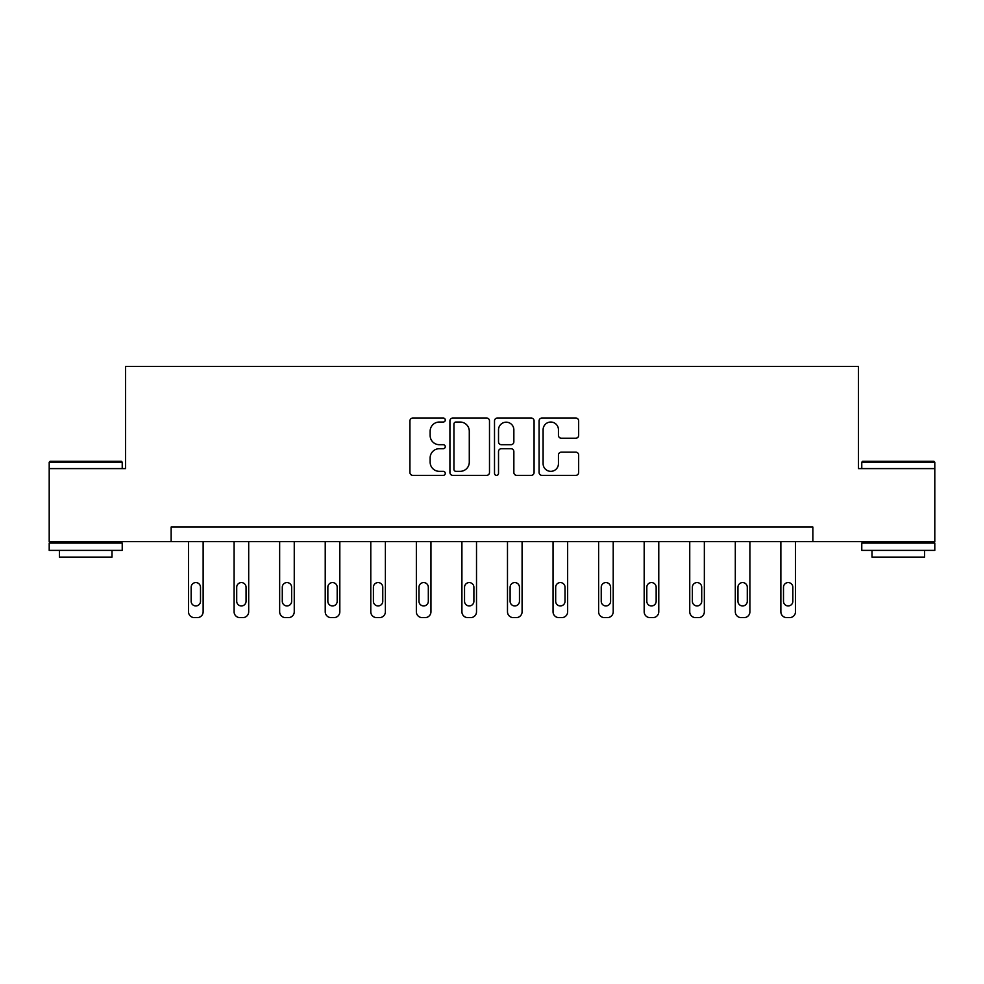 <?xml version="1.0" encoding="UTF-8"?>
<svg xmlns="http://www.w3.org/2000/svg" width="984" height="984" viewBox="0 0 984 984"><rect width="100%" height="100%" fill="white"/><g stroke="black" fill="none" stroke-linecap="round" stroke-linejoin="round"><path stroke-width="1.48" d="M445.272 420.033A2.005 2.005 0 0 0 443.255 418.028L412.8 418.028A2.866 2.866 0 0 0 409.934 420.894L409.934 472.504A2.866 2.866 0 0 0 412.8 475.37L443.255 475.37A2.005 2.005 0 0 0 445.272 473.365A2.005 2.005 0 0 0 443.255 471.348L439.319 471.348A9.176 9.176 0 0 1 430.143 462.185L430.143 457.88A9.176 9.176 0 0 1 439.319 448.704L443.255 448.704A2.005 2.005 0 0 0 445.272 446.699A2.005 2.005 0 0 0 443.255 444.694L439.319 444.694A9.176 9.176 0 0 1 430.143 435.518L430.143 431.213A9.176 9.176 0 0 1 439.319 422.038L443.255 422.038A2.005 2.005 0 0 0 445.272 420.033M575.788 438.237A2.866 2.866 0 0 0 578.654 435.371L578.654 420.894A2.866 2.866 0 0 0 575.788 418.028L541.963 418.028A2.866 2.866 0 0 0 539.084 420.894L539.084 472.504A2.866 2.866 0 0 0 541.963 475.37L575.788 475.37A2.866 2.866 0 0 0 578.654 472.504L578.654 455.014A2.866 2.866 0 0 0 575.788 452.148L561.311 452.148A2.866 2.866 0 0 0 558.445 455.014L558.445 463.685A7.675 7.675 0 0 1 550.769 471.348A7.675 7.675 0 0 1 543.106 463.685L543.106 429.713A7.675 7.675 0 0 1 550.769 422.038A7.675 7.675 0 0 1 558.445 429.713L558.445 435.371A2.866 2.866 0 0 0 561.311 438.237L575.788 438.237M171.142 541.63L49.2 541.63L49.2 468.605L125.583 468.605L125.583 366.38L858.417 366.38L858.417 468.605L934.8 468.605L934.8 541.63L812.858 541.63L812.858 527.018L171.142 527.018L171.142 541.63L812.858 541.63M489.491 420.894A2.866 2.866 0 0 0 486.625 418.028L452.788 418.028A2.866 2.866 0 0 0 449.922 420.894L449.922 472.504A2.866 2.866 0 0 0 452.788 475.37L486.625 475.37A2.866 2.866 0 0 0 489.491 472.504L489.491 420.894M497.375 418.028L531.212 418.028A2.866 2.866 0 0 1 534.078 420.894L534.078 472.504A2.866 2.866 0 0 1 531.212 475.37L516.723 475.37A2.866 2.866 0 0 1 513.857 472.504L513.857 451.57A2.866 2.866 0 0 0 510.991 448.704L501.385 448.704A2.866 2.866 0 0 0 498.519 451.57L498.519 473.365A2.005 2.005 0 0 1 496.514 475.37A2.005 2.005 0 0 1 494.509 473.365L494.509 420.894A2.866 2.866 0 0 1 497.375 418.028M455.949 422.038A2.005 2.005 0 0 0 453.944 424.043L453.944 469.343A2.005 2.005 0 0 0 455.949 471.348L460.106 471.348A9.176 9.176 0 0 0 469.282 462.185L469.282 431.213A9.176 9.176 0 0 0 460.106 422.038L455.949 422.038M513.857 429.848A7.675 7.675 0 0 0 506.194 422.185A7.675 7.675 0 0 0 498.519 429.848L498.519 441.828A2.866 2.866 0 0 0 501.385 444.694L510.991 444.694A2.866 2.866 0 0 0 513.857 441.828L513.857 429.848M203.135 541.63L203.135 611.79A5.843 5.843 0 0 1 197.292 617.62L194.365 617.62A5.843 5.843 0 0 1 188.522 611.79L188.522 541.63M200.502 601.273L200.502 587.251A4.674 4.674 0 0 0 195.828 582.577A4.674 4.674 0 0 0 191.154 587.251L191.154 601.273A4.674 4.674 0 0 0 195.828 605.947A4.674 4.674 0 0 0 200.502 601.273M50.073 461.299L121.34 461.299L122.225 462.173L49.2 462.173L50.073 461.299M85.706 550.388L49.2 550.388L49.2 543.082L122.225 543.082L122.225 550.388L85.706 550.388M112.004 550.388L112.004 557.104L59.421 557.104L59.421 550.388M862.661 461.299L933.927 461.299L934.8 462.173L861.775 462.173L862.661 461.299M898.294 550.388L861.775 550.388L861.775 543.082L934.8 543.082L934.8 550.388L898.294 550.388M924.579 550.388L924.579 557.104L871.996 557.104L871.996 550.388M248.694 541.63L248.694 611.79A5.843 5.843 0 0 1 242.851 617.62L239.936 617.62A5.843 5.843 0 0 1 234.094 611.79L234.094 541.63M246.062 601.273L246.062 587.251A4.674 4.674 0 0 0 241.387 582.577A4.674 4.674 0 0 0 236.713 587.251L236.713 601.273A4.674 4.674 0 0 0 241.387 605.947A4.674 4.674 0 0 0 246.062 601.273M294.253 541.63L294.253 611.79A5.843 5.843 0 0 1 288.423 617.62L285.495 617.62A5.843 5.843 0 0 1 279.653 611.79L279.653 541.63M291.633 601.273L291.633 587.251A4.674 4.674 0 0 0 286.959 582.577A4.674 4.674 0 0 0 282.285 587.251L282.285 601.273A4.674 4.674 0 0 0 286.959 605.947A4.674 4.674 0 0 0 291.633 601.273M339.824 541.63L339.824 611.79A5.843 5.843 0 0 1 333.982 617.62L331.067 617.62A5.843 5.843 0 0 1 325.224 611.79L325.224 541.63M337.192 601.273L337.192 587.251A4.674 4.674 0 0 0 332.518 582.577A4.674 4.674 0 0 0 327.844 587.251L327.844 601.273A4.674 4.674 0 0 0 332.518 605.947A4.674 4.674 0 0 0 337.192 601.273M385.384 541.63L385.384 611.79A5.843 5.843 0 0 1 379.553 617.62L376.626 617.62A5.843 5.843 0 0 1 370.784 611.79L370.784 541.63M382.764 601.273L382.764 587.251A4.674 4.674 0 0 0 378.09 582.577A4.674 4.674 0 0 0 373.416 587.251L373.416 601.273A4.674 4.674 0 0 0 378.09 605.947A4.674 4.674 0 0 0 382.764 601.273M430.955 541.63L430.955 611.79A5.843 5.843 0 0 1 425.113 617.62L422.197 617.62A5.843 5.843 0 0 1 416.355 611.79L416.355 541.63M428.323 601.273L428.323 587.251A4.674 4.674 0 0 0 423.649 582.577A4.674 4.674 0 0 0 418.975 587.251L418.975 601.273A4.674 4.674 0 0 0 423.649 605.947A4.674 4.674 0 0 0 428.323 601.273M476.514 541.63L476.514 611.79A5.843 5.843 0 0 1 470.672 617.62L467.757 617.62A5.843 5.843 0 0 1 461.914 611.79L461.914 541.63M473.894 601.273L473.894 587.251A4.674 4.674 0 0 0 469.22 582.577A4.674 4.674 0 0 0 464.546 587.251L464.546 601.273A4.674 4.674 0 0 0 469.22 605.947A4.674 4.674 0 0 0 473.894 601.273M522.086 541.63L522.086 611.79A5.843 5.843 0 0 1 516.243 617.62L513.328 617.62A5.843 5.843 0 0 1 507.486 611.79L507.486 541.63M519.454 601.273L519.454 587.251A4.674 4.674 0 0 0 514.78 582.577A4.674 4.674 0 0 0 510.106 587.251L510.106 601.273A4.674 4.674 0 0 0 514.78 605.947A4.674 4.674 0 0 0 519.454 601.273M567.645 541.63L567.645 611.79A5.843 5.843 0 0 1 561.803 617.62L558.887 617.62A5.843 5.843 0 0 1 553.045 611.79L553.045 541.63M565.025 601.273L565.025 587.251A4.674 4.674 0 0 0 560.351 582.577A4.674 4.674 0 0 0 555.677 587.251L555.677 601.273A4.674 4.674 0 0 0 560.351 605.947A4.674 4.674 0 0 0 565.025 601.273M613.216 541.63L613.216 611.79A5.843 5.843 0 0 1 607.374 617.62L604.447 617.62A5.843 5.843 0 0 1 598.616 611.79L598.616 541.63M610.584 601.273L610.584 587.251A4.674 4.674 0 0 0 605.91 582.577A4.674 4.674 0 0 0 601.236 587.251L601.236 601.273A4.674 4.674 0 0 0 605.91 605.947A4.674 4.674 0 0 0 610.584 601.273M658.776 541.63L658.776 611.79A5.843 5.843 0 0 1 652.933 617.62L650.018 617.62A5.843 5.843 0 0 1 644.176 611.79L644.176 541.63M656.156 601.273L656.156 587.251A4.674 4.674 0 0 0 651.482 582.577A4.674 4.674 0 0 0 646.808 587.251L646.808 601.273A4.674 4.674 0 0 0 651.482 605.947A4.674 4.674 0 0 0 656.156 601.273M704.347 541.63L704.347 611.79A5.843 5.843 0 0 1 698.505 617.62L695.577 617.62A5.843 5.843 0 0 1 689.747 611.79L689.747 541.63M701.715 601.273L701.715 587.251A4.674 4.674 0 0 0 697.041 582.577A4.674 4.674 0 0 0 692.367 587.251L692.367 601.273A4.674 4.674 0 0 0 697.041 605.947A4.674 4.674 0 0 0 701.715 601.273M749.906 541.63L749.906 611.79A5.843 5.843 0 0 1 744.064 617.62L741.149 617.62A5.843 5.843 0 0 1 735.306 611.79L735.306 541.63M747.286 601.273L747.286 587.251A4.674 4.674 0 0 0 742.612 582.577A4.674 4.674 0 0 0 737.939 587.251L737.939 601.273A4.674 4.674 0 0 0 742.612 605.947A4.674 4.674 0 0 0 747.286 601.273M795.478 541.63L795.478 611.79A5.843 5.843 0 0 1 789.635 617.62L786.708 617.62A5.843 5.843 0 0 1 780.865 611.79L780.865 541.63M792.846 601.273L792.846 587.251A4.674 4.674 0 0 0 788.172 582.577A4.674 4.674 0 0 0 783.498 587.251L783.498 601.273A4.674 4.674 0 0 0 788.172 605.947A4.674 4.674 0 0 0 792.846 601.273M49.2 468.605L49.2 462.173M65.854 543.082L65.854 541.63M105.571 543.082L105.571 541.63M122.225 468.605L122.225 462.173M861.775 468.605L861.775 462.173M878.429 543.082L878.429 541.63M918.146 543.082L918.146 541.63M934.8 468.605L934.8 462.173"/></g></svg>
